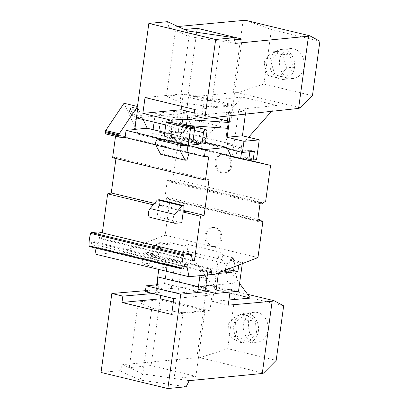 <?xml version="1.0" encoding="UTF-8"?>
<svg xmlns="http://www.w3.org/2000/svg" width="409" height="409" viewBox="0 0 409 409"><rect width="100%" height="100%" fill="white"/><g stroke="black" fill="none" stroke-linecap="round" stroke-linejoin="round"><path stroke-width="0.31" stroke-dasharray="2.04 1.53" d="M183.938 211.443L159.372 205.522L162.23 205.252L183.922 210.477M215.037 274.224L122.179 251.847L96.115 254.337M89.699 246.647A1.902 1.028 103.5 0 0 90.875 245.778L91.769 241.985L94.54 241.719L94.157 244.516L94.832 247.885M102.306 232.874L101.544 238.442L99.694 238.616L98.359 231.923M112.598 157.731L116.125 157.393L115.972 158.544M105.752 133.912L115.778 134.5L115.537 136.274M231.146 156.611L138.288 134.239L124.045 103.242M138.288 134.239L177.726 143.007L172.833 178.707L168.907 181.693L169.116 180.185L167.301 180.359L164.761 198.886L166.575 198.713L166.785 197.204L169.986 199.51L165.093 235.211L122.179 251.847M183.733 268.151L90.875 245.778M184.628 264.357L91.769 241.985M187.399 264.096L94.54 241.719M184.193 266.208L94.157 244.516M171.386 126.897L175.067 127.787L175.236 137.945L171.55 137.056L171.386 126.897L169.623 127.066L173.304 127.956L172.133 136.524L175.236 137.945M173.304 127.956L175.067 127.787M192.89 141.524L172.133 136.524M170.287 122.214L169.623 127.066M198.585 144.132L174.142 138.242L163.104 139.295M171.55 137.056L174.142 138.242M189.786 153.099L191.156 152.966L191.197 152.675L187 152.424M257.701 220.666L166.575 198.713M257.619 221.259L164.761 198.886M257.91 219.163L166.785 197.204M262.844 221.888L169.986 199.51M208.984 179.766L116.125 157.393M153.268 204.837L158.626 206.131L162.23 205.252L154.49 203.385M177.726 143.007L248.718 160.113M248.687 160.333L232.378 156.345L238.815 109.361L245.814 111.049L230.502 112.649L230.078 115.767M170.865 140.287L174.224 139.965L183.252 142.138L179.894 142.46L175.164 141.32L176.371 132.501L172.071 131.463L170.865 140.287L175.164 141.32L174.991 142.577L166.944 140.788L230.967 156.212M174.991 142.577L201.361 148.804L202.281 142.112L236.918 150.456L248.565 137.286M232.378 156.345L201.361 148.804M164.735 132.45L205.517 142.276M137.874 107.194L137.383 107.076L137.465 106.478M143.16 119.535L137.383 107.076M136.565 117.414A6.166 2.935 -146.1 0 0 139.827 116.821A6.166 2.935 -146.1 0 0 139.418 113.973A6.166 2.935 -146.1 0 0 132.853 109.346A6.166 2.935 -146.1 0 0 129.592 109.939A6.166 2.935 -146.1 0 0 130.992 114.06A6.166 2.935 -146.1 0 0 136.565 117.414M115.778 134.5L166.754 146.785L162.557 146.534L155.681 144.878M162.557 146.534L163.534 139.403M205.328 143.677L180.763 137.756L177.399 138.078L194.198 142.122M198.564 144.28L174.122 138.39M134.812 129.541L134.321 129.423L134.837 129.372M180.763 137.756L182.312 126.437A3.001 1.626 103.5 0 0 181.335 123.676M179.812 124.51A3.001 1.626 103.5 0 0 178.953 126.754L177.399 138.078M137.695 115.737A6.166 2.935 -146.1 0 0 140.957 115.139A6.166 2.935 -146.1 0 0 140.548 112.291A6.166 2.935 -146.1 0 0 133.983 107.664A6.166 2.935 -146.1 0 0 130.722 108.257A6.166 2.935 -146.1 0 0 132.122 112.378A6.166 2.935 -146.1 0 0 137.695 115.737M260.032 203.651L168.907 181.693M261.975 202.562L169.116 180.185M265.692 201.08L172.833 178.707M224.152 154.203A9.54 7.889 84.5 0 1 230.635 165.686A9.54 7.889 84.5 0 1 223.779 173.038A9.54 7.889 84.5 0 1 221.596 172.879A9.54 7.889 84.5 0 1 214.97 162.971A9.54 7.889 84.5 0 1 221.964 154.05A9.54 7.889 84.5 0 1 224.152 154.203M225.328 154.091A9.54 7.889 84.5 0 1 231.811 165.573A9.54 7.889 84.5 0 1 224.955 172.925A9.54 7.889 84.5 0 1 222.772 172.767A9.54 7.889 84.5 0 1 216.146 162.859A9.54 7.889 84.5 0 1 223.14 153.937A9.54 7.889 84.5 0 1 225.328 154.091M158.626 206.131L157.168 216.76L181.734 222.68M192.419 260.339L101.544 238.442M192.552 260.988L99.694 238.616M208.636 156.877L191.197 152.675M136.407 117.91L163.263 115.246L155.318 113.334L154.106 122.173M135.916 117.792L134.321 129.423M150.103 217.353A5.107 2.761 103.5 0 0 150.614 217.389L157.168 216.76M167.301 180.359L260.16 202.736M166.754 146.785L166.714 147.076L191.156 152.966M187.01 160.037L162.567 154.147L160.717 154.326M166.714 147.076L164.53 147.286L162.567 154.147M164.53 147.286L188.973 153.176M211.525 246.387A9.54 7.889 84.5 0 1 205.042 234.904A9.54 7.889 84.5 0 1 211.898 227.552A9.54 7.889 84.5 0 1 214.081 227.711A9.54 7.889 84.5 0 1 220.707 237.619A9.54 7.889 84.5 0 1 213.713 246.545A9.54 7.889 84.5 0 1 211.525 246.387M257.951 257.588L165.093 235.211M159.372 205.522L159.275 199.73M238.79 265.017L239.101 262.762L234.802 261.724L234.971 260.472L230.241 259.332L233.749 257.977L218.948 254.408L222.885 252.88L221.969 259.572L187.332 251.228L215.732 289.771L177.874 293.043L170.87 291.356L155.599 292.68L157.501 293.135L158.85 283.279L162.378 282.946L160.676 295.4M234.971 260.472L226.213 263.866L152.516 246.111L161.274 242.716L166.494 243.974L170.001 242.614L184.306 246.065L188.247 244.536L222.885 252.88M212.7 246.274A9.54 7.889 84.5 0 1 206.218 234.792A9.54 7.889 84.5 0 1 213.074 227.44A9.54 7.889 84.5 0 1 215.262 227.598A9.54 7.889 84.5 0 1 221.882 237.506A9.54 7.889 84.5 0 1 214.889 246.433A9.54 7.889 84.5 0 1 212.7 246.274M170.87 291.356L174.26 266.602L157.434 262.547L160.164 242.614L169.684 244.904L170.001 242.614M184.306 246.065L177.874 293.043M166.494 243.974L166.325 245.226L169.684 244.904M198.094 289.209L205.655 288.483L208.396 268.488L143.661 252.895L142.143 264.01L158.968 268.064L158.779 269.434M142.143 264.01L157.434 262.547M174.26 266.602L158.968 268.064M143.661 252.895L155.594 251.755L156.805 242.931L160.164 242.614M166.325 245.226L156.805 242.931M152.516 246.111L151.494 253.59L159.893 252.788L155.594 251.755M159.893 252.788L161.274 242.716M165.87 278.319L165.988 277.43L165.87 278.319L165.441 278.212L164.546 283.524L166.882 266.469L165.359 261.545L211.151 272.578L210.298 268.309L149.868 253.749L150.722 258.018L150.901 256.678L165.711 260.19L150.901 256.678M165.543 260.206L165.359 261.545L150.722 258.018M211.151 272.578L209.776 272.251L207.046 276.147L207.123 278.606L204.878 293.187L207.046 276.147M209.945 272.23L207.215 276.131M164.546 283.524L204.71 293.202M283.657 305.85L235.165 294.163L227.701 348.678L276.187 360.36M260.339 313.57A15.015 12.423 84.5 0 1 268.013 329.807A15.015 12.423 84.5 0 1 257.108 342.21A15.015 12.423 84.5 0 1 251.019 340.953A15.015 12.423 84.5 0 1 243.345 324.715A15.015 12.423 84.5 0 1 254.25 312.312A15.015 12.423 84.5 0 1 260.339 313.57M186.969 126.105L195.231 127.726L186.657 126.57L186.969 126.105L186.346 125.583L188.273 111.524M284.24 49.75A15.015 12.423 84.5 0 1 294.669 65.348A15.015 12.423 84.5 0 1 283.652 79.402A15.015 12.423 84.5 0 1 280.211 79.152A15.015 12.423 84.5 0 1 269.782 63.553A15.015 12.423 84.5 0 1 280.799 49.499A15.015 12.423 84.5 0 1 284.24 49.75M293.815 48.835A15.015 12.423 84.5 0 1 304.245 64.433A15.015 12.423 84.5 0 1 293.233 78.487A15.015 12.423 84.5 0 1 289.792 78.237A15.015 12.423 84.5 0 1 279.362 62.638A15.015 12.423 84.5 0 1 290.375 48.584A15.015 12.423 84.5 0 1 293.815 48.835M264.153 62.357L270.876 61.718L278.161 51.319L289.511 54.054L282.788 54.694C283.355 59.147 284.71 63.528 286.852 67.828L293.575 67.183L286.29 77.582L274.94 74.847L268.217 75.491C266.075 71.186 264.72 66.81 264.153 62.357C265.794 58.968 268.222 55.501 271.438 51.963C274.434 52.95 278.217 53.86 282.788 54.694M274.94 74.847L270.876 61.718M181.673 132.107L181.233 136.499L179.612 136.657L181.673 132.107L183.212 132.419L185.942 128.523L186.54 126.003M186.223 126.468L186.657 126.57M278.161 51.319L271.438 51.963M185.942 128.523L183.043 132.434L227.465 143.14L226.111 138.201L227.634 143.124L227.281 144.479L227.634 143.124M289.511 54.054L293.575 67.183M286.852 67.828C283.636 71.37 281.203 74.832 279.567 78.226L286.29 77.582M279.567 78.226C274.991 77.388 271.208 76.478 268.217 75.491M263.57 373.069L199.924 357.732L227.701 348.678M145.476 290.661L206.796 285.513L196.903 357.732L122.69 364.629L129.244 367.65L151.064 365.564L160.067 299.833L138.247 301.919L129.244 367.65L142.807 373.898L139.76 379.992L119.632 370.723L122.69 364.629M119.632 370.723L101.028 372.451M152.935 293.534L157.501 293.135M173.36 301.99L209.889 310.794L171.657 314.444M209.889 310.794L212.061 294.915L204.878 293.187M205.604 287.89L196.719 285.753L205.292 286.903L205.487 287.322L196.719 285.753M205.727 287.006L205.292 286.903M206.811 279.071L197.925 276.929L206.504 278.084L206.693 278.498L197.925 276.929M206.934 278.186L206.504 278.084M211.32 272.563L211.923 268.151L223.498 270.942M225.344 270.226L226.213 263.866M149.868 253.749L151.494 253.59L151.069 256.663M165.988 277.43L165.558 277.328L166.647 269.393L167.077 269.495L167.199 268.611L166.77 268.509L167.051 266.453L165.527 261.53L165.711 260.19M164.715 283.509L162.378 282.946M205.655 288.483L198.431 286.745M217.562 273.243L200.829 269.214L199.95 275.661M208.396 268.488L200.829 269.214M157.424 284.746L156.616 290.625L145.333 291.704M230.011 292.067L230.395 289.301L207.711 291.525M238.513 291.254L230.395 289.301M206.796 285.513L211.172 285.543L247.568 294.311M215.732 289.771L250.369 298.115M228.933 299.971L212.511 301.392L218.948 254.408M228.217 305.175L212.511 301.392M156.616 290.625L156.862 284.797M156.949 282.824L158.85 283.279M173.83 298.57L212.061 294.915M155.599 292.68L156.673 284.817M166.647 269.393L166.77 268.509M165.441 278.212L165.558 277.328M189.193 380.656L174.076 378.453L183.084 312.721L151.811 308.166L142.807 373.898L174.076 378.453L195.896 376.367L151.064 365.564M199.924 357.732L196.903 357.732M195.896 376.367L204.899 310.635L183.084 312.721M204.899 310.635L160.067 299.833M151.811 308.166L138.247 301.919M211.923 268.151L210.298 268.309M239.101 262.762L242.46 262.44L233.432 260.267L230.073 260.584L234.802 261.724L234.101 266.832M230.073 260.584L230.241 259.332M205.916 287.425L205.487 287.322M207.123 278.606L206.693 278.498M167.077 269.495L167.199 268.611M167.388 269.03L166.959 268.928M166.182 277.849L165.752 277.747M186.172 386.75L139.76 379.992M211.172 285.543L235.165 294.163M188.247 244.536L187.332 251.228M221.969 259.572L239.577 283.473M232.067 270.702A6.457 5.343 84.5 0 1 236.55 277.409A6.457 5.343 84.5 0 1 231.816 283.452A6.457 5.343 84.5 0 1 230.333 283.345A6.457 5.343 84.5 0 1 225.85 276.637A6.457 5.343 84.5 0 1 230.584 270.594A6.457 5.343 84.5 0 1 232.067 270.702M233.432 260.267L233.749 257.977M242.46 262.44L242.292 263.657M211.397 272.675A6.457 5.343 84.5 0 1 215.824 278.284A6.457 5.343 84.5 0 1 212.895 284.884A6.457 5.343 84.5 0 1 211.141 285.426A6.457 5.343 84.5 0 1 209.664 285.318A6.457 5.343 84.5 0 1 205.18 278.611A6.457 5.343 84.5 0 1 209.914 272.568A6.457 5.343 84.5 0 1 211.397 272.675M250.042 334.47L256.76 333.826L247.701 341.96L237.036 336.31L230.313 336.95C228.989 332.43 228.457 327.839 228.713 323.166L235.436 322.527L244.495 314.393L255.16 320.042L248.437 320.687C248.181 325.354 248.718 329.951 250.042 334.47C246.228 337.256 243.212 339.966 240.978 342.599L247.701 341.96M237.036 336.31L235.436 322.527M240.978 342.599C236.632 340.794 233.079 338.908 230.313 336.95M172.879 117.567L180.446 116.841L177.705 136.836L170.144 137.562L172.879 117.567L163.263 115.246L186.294 113.109L178.176 111.151L155.318 113.334M180.446 116.841L228.35 128.385M189.29 125.594L181.836 125.057L170.553 126.136L165.757 124.98M243.467 159.075L243.641 157.823L248.861 159.081M241.509 152.209L241.668 151.059L250.068 150.256L249.868 151.724M179.612 136.657L240.042 151.218L242.102 146.667L241.918 148.007L227.281 144.479M227.465 143.14L242.102 146.667M183.212 132.419L181.841 132.092M188.109 111.483L185.778 128.538M225.942 138.216L228.278 121.161L227.399 120.952M213.329 117.562L194.244 112.961M300.467 107.792L237.598 92.644L263.948 84.049L271.418 29.54L246.126 20.45M319.904 41.222L271.418 29.54M263.948 84.049L312.44 95.732M227.169 127.219L227.292 126.335L227.169 127.219L227.598 127.327L226.111 138.201M180.006 102.347L189.009 36.616L175.446 30.368L166.443 96.1L180.006 102.347L211.274 106.902L220.277 41.171L234.505 39.811M226.509 135.261L226.08 135.159L225.962 136.044L226.392 136.146M226.274 135.573L226.704 135.681M167.445 21.677L168.891 27.352L175.446 30.368L184.449 29.509M235.395 43.374L189.009 36.616L187.573 30.951M227.481 126.754L227.91 126.856L227.598 127.327M226.08 135.159L225.962 136.044M227.292 126.335L227.91 126.856M237.598 92.644L233.212 92.669L243.104 20.45M171.064 122.403L170.553 126.136M227.721 126.437L228.447 121.146L230.778 121.708L232.951 105.834L194.72 109.484M230.778 121.708L227.251 122.046M193.851 115.824L228.6 112.189L228.079 115.982M232.951 105.834L183.268 93.86L145.037 97.511M187.557 116.759L196.443 118.901L187.864 117.751L188.176 117.286L196.443 118.901M187.434 117.649L187.864 117.751M186.346 125.583L195.231 127.726M181.233 136.499L167.971 133.303L166.944 140.788M240.042 151.218L241.668 151.059L242.087 147.992L227.45 144.464M183.268 93.86L181.565 106.314M181.836 125.057L182 123.835M230.502 112.649L228.6 112.189M245.395 114.126L245.814 111.049M243.641 157.823L247 157.501L256.52 159.796M246.688 159.791L247 157.501M271.525 111.32L276.77 105.394L238.815 109.361M235.998 157.148L236.918 150.456M202.281 142.112L242.133 97.045L204.178 101.013L197.741 147.997M276.77 105.394L242.133 97.045M233.212 92.669L188.467 97.23L204.178 101.013M184.623 131.703A6.457 5.343 84.5 0 1 180.134 124.996A6.457 5.343 84.5 0 1 184.873 118.953A6.457 5.343 84.5 0 1 186.351 119.06A6.457 5.343 84.5 0 1 190.834 125.767A6.457 5.343 84.5 0 1 186.1 131.81A6.457 5.343 84.5 0 1 184.623 131.703M183.252 142.138L182.941 144.433M174.224 139.965L178.176 111.151M188.467 97.23L186.294 113.109M163.948 133.677A6.457 5.343 84.5 0 1 159.52 128.073A6.457 5.343 84.5 0 1 162.45 121.473A6.457 5.343 84.5 0 1 164.198 120.931A6.457 5.343 84.5 0 1 165.681 121.033A6.457 5.343 84.5 0 1 170.164 127.741A6.457 5.343 84.5 0 1 165.43 133.784A6.457 5.343 84.5 0 1 163.948 133.677M244.495 314.393L237.772 315.037C240.538 316.995 244.096 318.877 248.437 320.687M255.16 320.042L256.76 333.826M228.713 323.166C230.942 320.533 233.963 317.824 237.772 315.037M250.068 150.256L254.367 151.294M177.705 136.836L227.583 148.856M172.071 131.463L152.577 133.329L170.144 137.562M167.971 133.303L176.371 132.501M153.084 129.643L152.577 133.329M177.935 26.508L168.891 27.352M196.719 32.28L188.258 94.014L166.443 96.1M188.258 94.014L233.094 104.816L211.274 106.902M242.097 39.09L233.094 104.816M179.894 142.46L179.72 143.717M187.746 117.178L188.176 117.286M250.758 314.485A15.015 12.423 84.5 0 1 258.432 330.723A15.015 12.423 84.5 0 1 247.527 343.125A15.015 12.423 84.5 0 1 241.438 341.868A15.015 12.423 84.5 0 1 233.764 325.63A15.015 12.423 84.5 0 1 244.669 313.228A15.015 12.423 84.5 0 1 250.758 314.485M182.312 126.437L206.877 132.352M194.403 130.481L178.953 126.754M175.18 223.309L150.614 217.389M140.957 115.139L139.827 116.821M223.779 173.038L224.955 172.925M211.898 227.552L213.074 227.44M283.652 79.402L293.233 78.487M211.141 285.426L231.816 283.452M164.198 120.931L184.873 118.953M247.527 343.125L257.108 342.21M280.799 49.499L290.375 48.584M209.914 272.568L230.584 270.594M165.43 133.784L186.1 131.81M130.722 108.257L129.592 109.939M213.713 246.545L214.889 246.433M221.964 154.05L223.14 153.937M244.669 313.228L254.25 312.312"/><path stroke-width="0.61" d="M115.537 136.274L112.598 157.731L205.456 180.103L208.636 156.877L204.444 156.627L205.42 149.495L226.934 147.439L231.146 156.611L270.584 165.379L265.692 201.08L261.765 204.065L261.975 202.562L260.16 202.736L257.619 221.259L259.434 221.085L259.643 219.582L262.844 221.888L257.951 257.588L215.037 274.224L188.973 276.714L187.015 266.888L187.399 264.096L184.628 264.357L183.733 268.151A1.902 1.028 103.5 0 1 182.557 269.025A1.902 1.028 103.5 0 1 181.954 268.186L89.096 245.814A1.902 1.028 103.5 0 0 89.699 246.647L182.557 269.025M205.456 180.103L208.984 179.766L204.111 215.344L200.507 216.223L194.403 260.814L192.552 260.988L191.218 254.301L184.372 254.955A1.503 0.813 103.5 0 0 183.529 255.789A21.626 11.692 103.5 0 0 181.954 268.186M183.922 210.477L186.795 211.172L183.938 211.443L183.84 205.65L159.275 199.73L157.429 199.909L150.144 208.539A5.107 2.761 103.5 0 0 148.36 213.784A5.107 2.761 103.5 0 0 150.103 217.353L174.669 223.273A5.107 2.761 103.5 0 0 175.18 223.309L181.734 222.68L183.191 212.046L200.507 216.223M94.832 247.885L96.115 254.337L188.973 276.714M191.218 254.301L98.359 231.923L91.514 232.578A1.503 0.813 103.5 0 0 90.67 233.416A21.626 11.692 103.5 0 0 89.096 245.814M115.972 158.544L111.253 192.971L107.649 193.846L102.306 232.874M105.701 130.543L119.213 133.794L137.552 106.498L124.045 103.242L105.701 130.543A1.503 0.813 103.5 0 0 105.312 131.606L105.19 132.521A1.503 0.813 103.5 0 0 105.675 133.901A1.503 0.813 103.5 0 0 105.752 133.912L119.111 137.133M183.529 255.789L90.67 233.416M187.015 266.888L184.193 266.208M190.528 128.508L188.252 145.118L163.81 139.229L166.085 122.618L170.287 122.214L194.73 128.104L190.528 128.508L166.085 122.618M205.42 149.495L187.976 145.292L198.564 144.28L192.89 141.524L194.73 128.104M187.976 145.292L187 152.424L204.444 156.627M188.252 145.118L182.031 145.711L157.588 139.822L163.81 139.229M189.786 153.099L188.973 153.176L187.01 160.037L185.159 160.216L180.211 150.952A3.001 1.626 -76.5 0 1 180.205 147.756A3.001 1.626 -76.5 0 1 182.031 145.711M204.111 215.344L186.795 211.172L183.191 212.046M259.434 221.085L257.701 220.666M259.643 219.582L257.91 219.163M154.49 203.385L111.253 192.971M248.718 160.113L270.584 165.379M230.967 156.212L248.687 160.333L248.861 159.081L253.161 160.113L254.367 151.294L242.435 152.434L243.958 141.32L227.133 137.266L228.35 128.385L189.29 125.594M134.837 129.372L147.189 128.227L164.735 132.45M205.517 142.276L226.934 147.439M137.552 106.498L137.874 107.194L134.812 129.541L126.074 130.374L125.098 137.511L119.264 137.168A1.503 0.813 103.5 0 1 119.188 137.158A1.503 0.813 103.5 0 1 118.697 135.778L118.825 134.858A1.503 0.813 103.5 0 1 119.213 133.794M147.189 128.227L143.16 119.535M155.681 144.878L125.098 137.511M163.104 139.295L126.074 130.374M179.812 124.51A3.001 1.626 103.5 0 1 181.335 123.676L205.901 129.597A3.001 1.626 103.5 0 1 206.877 132.352L205.328 143.677L201.964 143.994L203.518 132.674L194.403 130.481M194.198 142.122L201.964 143.994M205.901 129.597A3.001 1.626 103.5 0 0 203.518 132.674M261.765 204.065L260.032 203.651M183.84 205.65L181.995 205.824L157.429 199.909M181.995 205.824L174.709 214.459A5.107 2.761 103.5 0 0 172.925 219.705A5.107 2.761 103.5 0 0 174.669 223.273M107.649 193.846L153.268 204.837M194.403 260.814L192.419 260.339M185.159 160.216L160.717 154.326L155.768 145.062A3.001 1.626 -76.5 0 1 155.763 141.867A3.001 1.626 -76.5 0 1 157.588 139.822M283.657 305.85L276.187 360.36L263.57 373.069L262.276 373.483L272.169 301.264L274.045 300.692L283.657 305.85M199.95 275.661L198.094 289.209L207.711 291.525L180.778 294.168L167.848 388.55L101.028 372.451L111.846 293.488L145.476 290.661M111.846 293.488L122.838 296.136L121.969 302.476L171.657 314.444L173.83 298.57L145.333 291.704L146.141 285.819L180.778 294.168M160.676 295.4L160.205 298.821L121.969 302.476M122.838 296.136L152.935 293.534M173.36 301.99L160.205 298.821M223.498 270.942L225.19 271.351L225.344 270.226M158.779 269.434L157.751 276.944L157.424 284.746L146.141 285.819M198.431 286.745L157.751 276.944L156.862 284.797M207.711 291.525L215.655 293.437L218.396 273.447L217.562 273.243M262.276 373.483L189.193 380.656L186.172 386.75L167.848 388.55M230.011 292.067L228.217 305.175L272.169 301.264M242.292 263.657L238.513 291.254L215.655 293.437M239.577 283.473L250.369 298.115L228.933 299.971M247.568 294.311L274.045 300.692M156.673 284.817L156.949 282.824M225.19 271.351L233.59 270.548L237.89 271.581L218.396 273.447M234.101 266.832L233.59 270.548M237.89 271.581L238.79 265.017M136.407 117.91L165.757 124.98M240.64 158.544L241.509 152.209M249.868 151.724L248.861 159.081M188.273 111.524L194.244 112.961M227.399 120.952L213.329 117.562M215.661 39.509L204.843 118.472L298.585 108.421L300.467 107.792L312.44 95.732L319.904 41.222L309.771 35.788L308.478 36.202L235.395 43.374L233.984 37.71L215.661 39.509L148.84 23.41L167.445 21.677L187.573 30.951L233.984 37.71M298.585 108.421L308.478 36.202M309.771 35.788L246.126 20.45L243.104 20.45L177.935 26.508M204.843 118.472L193.851 115.824L194.72 109.484L145.037 97.511L142.859 113.39L171.356 120.256L171.064 122.403M137.465 106.478L148.84 23.41M228.079 115.982L227.251 122.046L229.152 122.506L228.35 128.385M181.565 106.314L181.095 109.74L188.278 111.468M182 123.835L182.639 119.177L229.152 122.506L230.078 115.767M142.859 113.39L181.095 109.74M182.639 119.177L171.356 120.256M243.958 141.32L259.25 139.858L256.52 159.796L253.161 160.113M227.133 137.266L242.425 135.803L259.25 139.858M242.425 135.803L245.395 114.126M248.565 137.286L271.525 111.32M227.583 148.856L242.435 152.434M154.106 122.173L153.084 129.643M184.449 29.509L197.266 28.287L242.097 39.09L234.505 39.811M197.266 28.287L196.719 32.28M184.372 254.955L91.514 232.578M105.19 132.521L118.697 135.778M105.312 131.606L118.825 134.858M174.709 214.459L150.144 208.539M180.211 150.952L155.768 145.062M105.675 133.901L119.188 137.158"/></g></svg>
